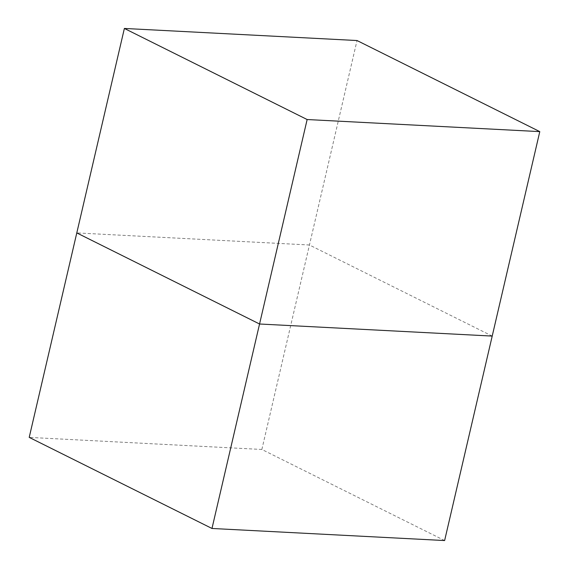 <?xml version="1.0" encoding="UTF-8"?>
<svg xmlns="http://www.w3.org/2000/svg" width="569" height="569" viewBox="0 0 569 569"><rect width="100%" height="100%" fill="white"/><g stroke="black" fill="none" stroke-linecap="round" stroke-linejoin="round"><path stroke-width="0.43" stroke-dasharray="2.85 2.13" d="M444.624 540.55L261.861 449.467L29.211 437.383M492.206 336.08L309.444 244.997L76.794 232.92M261.861 449.467L357.019 40.534"/><path stroke-width="0.85" d="M211.981 528.466L259.556 324.003L76.794 232.92L29.211 437.383L211.981 528.466L444.624 540.55L539.789 131.617L357.019 40.534L124.376 28.45L307.139 119.533L539.789 131.617M307.139 119.533L259.556 324.003L492.206 336.08M76.794 232.92L124.376 28.45"/></g></svg>
